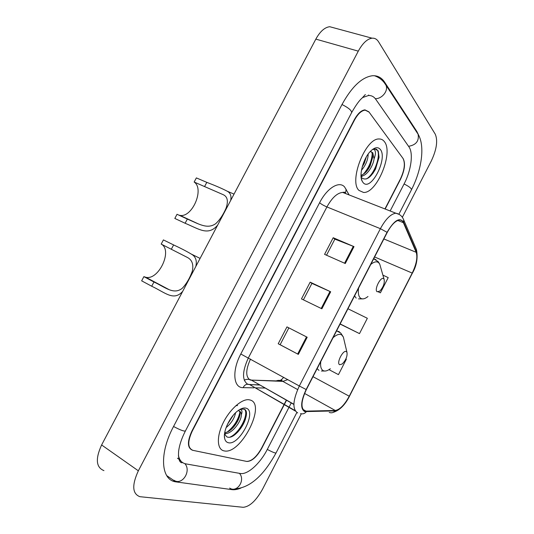 <?xml version="1.0" encoding="UTF-8"?>
<svg xmlns="http://www.w3.org/2000/svg" width="534" height="534" viewBox="0 0 534 534"><rect width="100%" height="100%" fill="white"/><g stroke="black" fill="none" stroke-linecap="round" stroke-linejoin="round"><path stroke-width="0.8" d="M280.23 380.462L281.478 379.567M384.947 208.941L400.38 179.03C404.545 170.072 405.419 163.19 402.99 158.384L369.074 112.107L365.156 110.144C361.431 110.585 357.86 113.929 354.442 120.163L192.22 431.152C187.401 441.731 187.634 448.133 192.914 450.342L246.668 461.423C251.674 461.283 256.654 456.837 261.6 448.093L284.041 404.578M284.161 404.345L286.324 400.16M390.16 210.977L404.138 183.85C411.153 170.526 413.57 153.118 408.944 146.857L375.756 99.277C373.893 96.634 371.464 95.379 368.46 95.519L362.653 97.535M178.416 455.382C179.444 460.295 181.927 463.125 185.865 463.879L240.307 473.484C247.589 474.973 260.205 463.472 267.26 449.474L288.947 407.389M289.068 407.148L291.23 402.956M402.342 217.298L431.332 160.908C436.645 149.533 437.96 140.636 435.277 134.214L378.579 41.819C376.944 39.196 374.768 37.987 372.064 38.188C367.225 38.895 362.633 43.221 358.287 51.144L138.346 470.808C131.771 485.166 132.285 493.79 139.888 496.687L243.184 507.3C249.645 506.706 256.086 500.698 262.501 489.291L301.309 413.81M334.264 27.942L329.732 26.713C324.712 27.314 320.08 31.453 315.834 39.122L101.614 444.962C95.266 458.88 96.047 467.43 103.943 470.628M418.743 135.416L416.867 131.511L384.647 82.203C381.623 77.617 377.585 75.461 372.518 75.728C362.019 77.083 351.879 86.621 342.094 104.344L173.503 426.579C158.978 453.646 160.874 479.993 175.766 481.855L231.936 489.631C234.593 489.985 237.577 489.458 240.874 488.069M280.27 380.468L281.451 379.621M223.993 450.87L224.387 450.943C240.954 454.594 266.453 404.458 250.333 400.066L248.951 399.752C241.802 398.698 229.727 409.358 223.105 423.015C216.39 436.658 216.991 449.501 223.993 450.87L224.387 450.943C240.954 454.594 266.453 404.458 250.333 400.066L248.951 399.752C241.802 398.698 229.727 409.358 223.105 423.015C216.39 436.658 216.991 449.501 223.993 450.87M359.015 190.444L363.534 192.454C376.884 193.548 393.765 152.577 384.346 141.597C382.985 139.801 381.243 138.927 379.113 138.98C365.41 137.959 348.575 181.467 359.015 190.444L363.534 192.454C376.884 193.548 393.765 152.577 384.346 141.597C382.985 139.801 381.243 138.927 379.113 138.98C365.41 137.959 348.575 181.467 359.015 190.444M304.907 411.147C300.589 408.27 301.069 401.087 306.342 389.606L387.217 232.477C391.395 224.774 395.514 220.622 399.565 220.015C401.301 219.948 402.569 220.836 403.384 222.678L416.2 252.302C417.755 257.341 416.427 264.27 412.208 273.074L349.249 396.221C344.53 404.906 339.864 409.658 335.259 410.472L304.907 411.147M304.674 411.607L335.072 410.906C339.791 410.059 344.577 405.193 349.416 396.295L412.341 273.208C416.66 264.183 418.022 257.088 416.433 251.914L403.637 222.271C399.766 216.851 394.239 220.195 387.057 232.31L306.142 389.52C300.735 401.294 300.241 408.657 304.674 411.607M326.521 255.219L334.858 239.139L354.009 246.628L333.196 237.73L324.572 254.358L345.278 263.522L354.009 246.628M334.845 239.172L333.196 237.73M286.958 326.895L307.19 337.248L286.958 326.895L278.214 343.749L298.339 354.382L307.19 337.248M288.827 327.936L280.13 344.717L298.339 354.382M280.13 344.717L278.214 343.749M303.392 299.834L311.923 283.387L330.679 291.784L310.154 282.166L301.47 298.9L321.889 308.799L330.679 291.784M311.909 283.407L310.154 282.166M385.168 209.028L400.54 179.23C404.705 170.279 405.573 163.404 403.15 158.598L368.874 111.833L364.949 109.864C361.218 110.311 357.646 113.655 354.229 119.89L191.9 431.071C187.074 441.665 187.307 448.066 192.594 450.275L246.922 461.469C251.921 461.329 256.894 456.89 261.84 448.153L284.248 404.699M284.368 404.458L286.531 400.28M328.991 369.648L338.456 374.628L346.359 359.215L345.878 358.968M378.412 291.938L380.402 292.839L388.211 277.613L382.898 275.137M340.619 324.325L359.495 333.61L367.345 318.291L347.954 308.759M340.131 323.951L340.785 324.452M359.495 333.61L340.151 323.918M380.402 292.839L378.472 291.918M235.594 412.762C234.439 418.349 231.269 423.308 226.082 427.627M233.338 415.165L227.451 424.343L233.184 415.352M239.793 409.505L241.328 409.912C242.176 410.713 242.182 412.328 241.335 414.758C241.154 412.602 240.34 411.28 238.898 410.779L238.091 410.639M241.335 414.758C241.568 421.733 230.962 435.117 224.701 433.348L224.614 433.328M239.025 410.826C243.297 414.217 233.111 432.366 224.741 432.56M224.507 434.215L227.023 436.966C236.609 440.777 252.275 412.428 244.292 409.171L240.467 409.131M228.225 442.693C239.285 446.097 257.435 411.013 246.121 408.19C243.871 407.515 241.114 408.39 237.864 410.806C229.974 416.52 222.898 431.272 224.647 438.347C225.168 440.777 226.363 442.225 228.225 442.693M244.218 409.137C249.478 412.682 240.407 432.513 230.101 437.079M239.833 412.508C238.164 419.978 234.032 426.432 227.437 431.859M224.954 433.388L224.58 433.575M245.446 419.13C243.844 423.923 241.141 428.381 237.343 432.5M235.848 405.713L237.557 405.526M239.412 417.021L232.537 428.235M226.416 433.408L224.554 434.329M182.701 291.35C173.704 301.443 165.427 292.692 151.709 286.231L141.657 280.837L143.886 276.639L145.835 277.293C158.845 280.53 172.969 249.992 161.188 244.091L163.404 239.913L173.617 244.932C180.679 248.203 186.486 251.207 191.038 253.944C195.564 256.267 197.166 260.438 195.844 266.453M143.886 276.639L153.959 281.992C165.74 287.599 173.77 295.002 182.268 288.287C186.493 283.808 189.844 278.087 192.32 271.132C193.769 264.29 192.006 259.671 187.04 257.275L161.188 244.091M346.359 351.619C343.222 349.349 336.093 363.227 339.644 364.702L342.167 364.014C345.905 360.19 347.5 356.305 346.973 352.36L346.359 351.619M151.322 280.59L151.723 280.417M178.89 215.149L179.951 215.376C192.26 217.899 204.676 188.869 194.156 182.034L196.358 177.902L206.805 182.354C215.469 185.672 222.284 188.622 227.25 191.219C230.448 192.901 231.582 195.985 230.668 200.484M217.652 225.134C208.093 236.328 199.115 229.019 185.111 223.259L174.818 218.439L177.028 214.281L187.334 219.067C198.775 223.886 207.165 229.553 215.629 223.733C219.648 220.108 223.132 214.928 226.076 208.187C228.472 201.064 227.491 196.552 223.132 194.65L194.156 182.034M383.726 278.795C380.962 275.851 373.913 289.582 377.084 291.744L379.741 291.163C383.352 287.185 384.807 283.227 384.1 279.302L383.726 278.795M174.818 218.439L176.981 219.454M368.16 154.066C368.059 159.679 365.83 165.093 361.458 170.306M366.351 156.869L364.308 163.21L362.192 166.942M361.538 177.688C365.797 180.953 370.469 178.062 375.556 169.024L379.047 157.17L378.246 150.875L374.808 148.919L372.352 149.613C373.9 148.973 374.888 149.647 375.315 151.629C375.649 153.385 375.242 155.761 374.094 158.765L372.792 152.757L370.396 151.596M374.094 158.765C373.206 166.261 366.311 176.5 361.164 175.966L361.044 175.96M371.103 151.663L371.944 152.457L372.679 157.263L370.102 165.927C367.439 171.094 364.415 174.204 361.024 175.259M363.093 182.581C370.689 192.18 388.165 158.404 380.295 149.4C377.985 146.73 374.848 147.224 370.87 150.888C363.601 157.597 358.688 174.798 362.125 181.093L363.093 182.581M375.909 149.046C382.01 150.948 375.916 173.263 366.558 178.883M372.245 153.018C371.938 160.647 368.967 167.723 363.34 174.238M361.425 175.973L361.057 176.247M379.013 157.537L375.415 169.171L372.966 173.29M372.719 156.776L369.668 166.328L367.566 170.086M362.766 175.766L361.111 177.008M366.144 157.223L363.994 163.431L362.232 166.808M368.907 95.499L368.62 95.012M180.906 461.042L179.517 460.822M342 104.517C348.755 107.928 351.933 110.692 351.539 112.794L194.016 414.484M384.46 82.957L385.969 85.18C388.578 90.693 382.097 98.91 375.322 98.69M416.847 132.339L418.109 134.261C419.237 141.003 416.053 145.014 408.563 146.309M374.427 75.721C379.427 77.47 383.279 80.621 385.969 85.18L418.109 134.261C425.384 146.403 421.426 170.353 411.44 189.81C411.667 188.502 409.218 186.553 404.078 183.963M296.857 412.508L276.071 452.899C275.397 453.333 272.474 452.171 267.294 449.408M229.647 488.103C237.056 493.176 245.713 480.079 239.419 473.331M176.447 481.962L173.977 480.26C181.96 485.92 191.666 471.101 184.877 463.646M173.55 426.479C180.392 430.124 184.363 431.585 185.458 430.871L193.942 414.624M315.834 39.122L358.287 51.144M101.614 444.962L138.346 470.808M383.599 81.889L384.647 82.203M416.153 131.277L416.867 131.511M229.633 488.103L231.936 489.631M177.442 458.232L180.198 460.081M250.513 359.042C245.587 369.969 245.5 376.977 250.252 380.061L282.887 381.383L287.786 379.621M253.964 387.838L243.124 387.651C233.351 388.071 231.783 370.75 240.794 353.995L319.599 202.733C321.301 204.175 323.738 205.577 326.915 206.938L248.383 357.873C242.082 371.711 241.955 380.562 247.996 384.42L259.711 385.034M319.599 202.733C327.108 187.955 339.19 180.659 344.59 186.94L349.116 194.93M346.599 193.949L342.668 192.407C337.248 192.907 331.994 197.754 326.915 206.938L380.395 228.679C385.615 219.1 390.768 213.94 395.854 213.206L399.272 214.441M295.088 410.599L249.685 384.62L259.384 384.847M300.535 413.61C302.738 414.257 304.634 413.663 306.229 411.841M282.032 380.775L281.692 381.082M344.871 192.721L345.231 193.408M333.243 412.361C339.677 410.306 345.077 404.952 349.436 396.301L349.416 396.295M412.341 273.208L349.443 396.288M416.433 251.914L416.453 249.585L415.919 248.337M329.211 412.402C331.454 413.256 333.41 412.755 335.072 410.906M403.637 222.271L403.677 219.828L402.996 218.359M387.057 232.31L380.395 228.679L299.327 385.989L306.142 389.52M297.698 412.916C292.191 409.351 292.739 400.373 299.327 385.989L240.794 353.995M265.365 388.044L255.392 387.864M243.124 387.651C244.659 384.647 246.848 383.632 249.685 384.62L295.382 411.073M345.458 193.101L346.199 189.25M412.208 273.074L374.614 256.961M416.2 252.302L383.879 238.958M403.384 222.678L397.757 220.449M306.423 411.38L302.918 409.384M293.887 404.258L251.327 380.095L282.339 381.102L297.625 389.573M335.259 410.472L304.574 393.431M349.249 396.221L312.997 376.67M275.591 381.149C277.827 380.121 280.076 380.108 282.339 381.102L281.398 379.781L283.661 377.344M244.245 380.175C246.595 379.053 248.957 379.027 251.327 380.095L293.887 404.458M329.985 291.464L321.201 308.465M306.509 336.901L297.658 354.022M353.301 246.341L344.584 263.215M343.969 339.671L343.342 337.007L341.653 334.885C339.477 333.657 336.614 334.584 333.062 337.688M320.74 361.631C320.22 366.444 321.061 369.448 323.257 370.656C325.146 371.51 327.502 370.863 330.339 368.714M339.831 332.322L338.943 331.561L336.527 330.96M317.136 368.627L318.965 370.396M171.381 249.144L173.617 244.932M151.709 286.231L153.959 281.992M380.528 266.9L379.754 264.21L378.726 262.781C376.784 261.119 374.134 261.673 370.77 264.43M358.581 288.113C357.92 293.179 358.574 296.53 360.53 298.166C362.446 299.507 364.929 298.953 367.986 296.503M376.056 259.791L373.74 258.656M354.563 295.909L356.165 298.085M204.589 186.526L206.805 182.354M185.111 223.259L187.334 219.067M411.44 189.81L398.925 214.134M182.468 462.484C181.687 463.338 177.922 462.678 178.583 451.61C179.297 445.376 181.587 438.467 185.458 430.871M276.071 452.899C266.119 470.935 252.729 487.622 235 488.884M351.692 112.5C355.938 105.111 359.382 100.319 362.019 98.143L365.343 94.538M329.732 26.713L372.064 38.188M166.681 475.58L175.766 481.855M345.331 193.034L344.497 192.16L342.668 192.407L395.854 213.206C399.659 213.987 402.262 216.197 403.677 219.828L416.453 249.585C418.035 257.949 416.66 265.839 412.341 273.248M306.049 411.374L303.118 409.711M224.42 435.797L224.647 438.347M145.835 277.293L168.931 289.562M191.032 253.944L200.09 258.403M336.594 330.82L340.739 333.042L343.342 337.007L346.973 352.36M321.395 370.996L324.839 371.03M179.951 215.376L198.261 223.866M227.25 191.219L234.026 194.109M373.687 258.756L378.252 261.72L379.754 264.21L384.1 279.302M358.548 298.873L362.933 298.886M361.244 178.109L362.125 181.093M369.668 166.328L370.102 165.927"/></g></svg>
